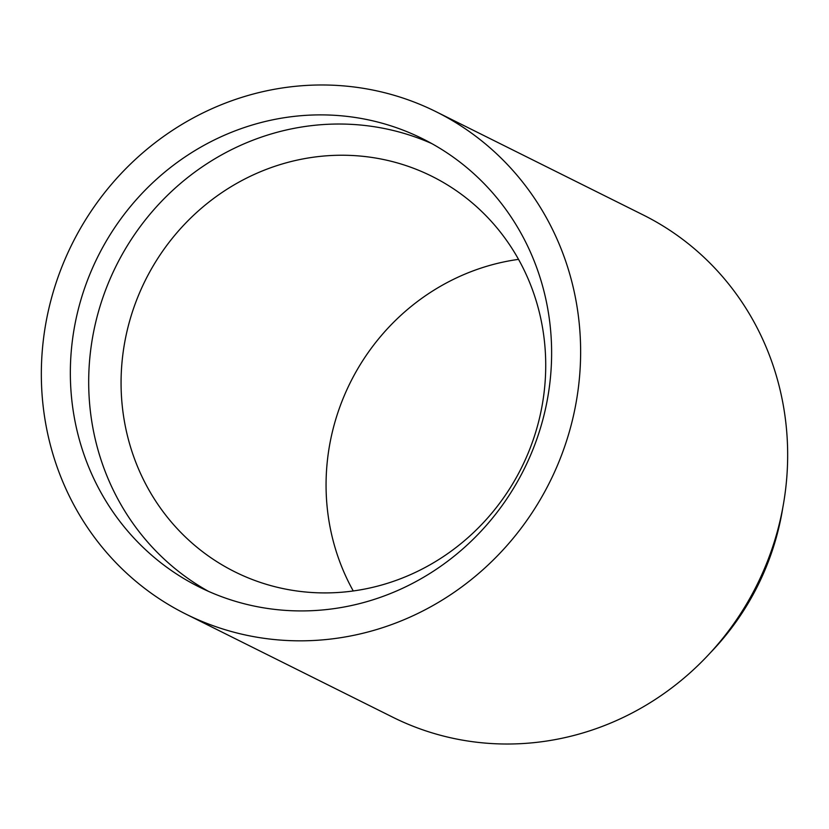 <?xml version="1.0" encoding="UTF-8"?>
<svg xmlns="http://www.w3.org/2000/svg" width="829" height="829" viewBox="0 0 829 829"><rect width="100%" height="100%" fill="white"/><g stroke="black" fill="none" stroke-linecap="round" stroke-linejoin="round"><path stroke-width="1.24" d="M208.556 591.388A250.41 238.141 116.5 0 1 91.138 346.605A250.41 238.141 116.5 0 1 272.099 133.697A250.41 238.141 116.5 0 1 431.754 143.572M253.757 124.557A250.41 238.141 116.5 0 1 422.686 138.785A250.41 238.141 116.5 0 1 549.855 383.029A250.41 238.141 116.5 0 1 368.211 601.253A250.41 238.141 116.5 0 1 199.281 587.025A250.41 238.141 116.5 0 1 72.113 342.781A250.41 238.141 116.5 0 1 253.757 124.557M353.258 590.963A220.949 210.131 116.5 0 1 487.908 265.943A220.949 210.131 116.5 0 1 518.529 259.363M282.907 163.769A220.949 210.131 116.5 0 1 431.961 176.328A220.949 210.131 116.5 0 1 544.166 391.837A220.949 210.131 116.5 0 1 383.889 584.383A220.949 210.131 116.5 0 1 234.835 571.823A220.949 210.131 116.5 0 1 122.63 356.325A220.949 210.131 116.5 0 1 282.907 163.769M375.102 629.999A280.606 266.865 116.5 0 1 185.81 614.051A280.606 266.865 116.5 0 1 43.315 340.356A280.606 266.865 116.5 0 1 246.866 95.822A280.606 266.865 116.5 0 1 436.158 111.76A280.606 266.865 116.5 0 1 578.652 385.454A280.606 266.865 116.5 0 1 375.102 629.999M436.158 111.76L643.19 214.949A280.606 266.865 116.5 0 1 785.685 488.644A280.606 266.865 116.5 0 1 582.134 733.178A280.606 266.865 116.5 0 1 392.842 717.24L185.81 614.051M782.804 507.669A257.778 245.146 116.5 0 1 710.629 652.485"/></g></svg>

